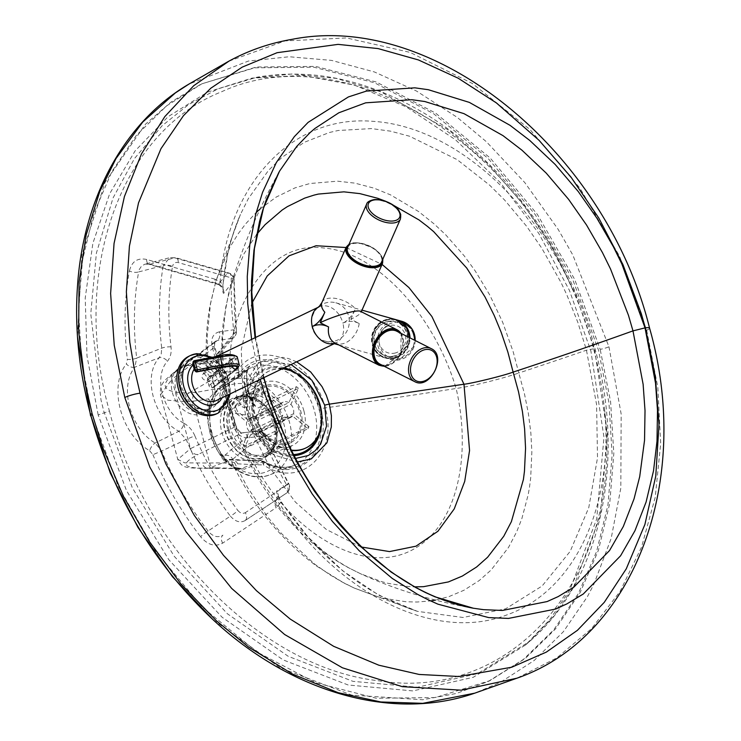 <?xml version="1.0" encoding="UTF-8"?>
<svg xmlns="http://www.w3.org/2000/svg" width="741" height="741" viewBox="0 0 741 741"><rect width="100%" height="100%" fill="white"/><g stroke="black" fill="none" stroke-linecap="round" stroke-linejoin="round"><path stroke-width="0.56" stroke-dasharray="3.71 2.78" d="M208.805 375.187A24.861 18.784 -115.8 0 1 209.157 408.967A24.861 18.784 -115.8 0 1 205.942 411.098A24.861 18.784 -115.8 0 1 178.22 396.87A24.861 18.784 -115.8 0 1 184.342 366.323A24.861 18.784 -115.8 0 1 188.01 365.128A24.861 18.784 -115.8 0 1 208.805 375.187M245.66 391.998L254.339 405.262L256.655 398.297L254.413 384.051L246.855 370.546L244.095 377.604L245.66 391.998A4.261 0.676 165 0 1 248.726 391.85C244.586 373.686 248.596 368.055 247.957 369.963L236.842 372.704A17.756 5.187 -102.2 0 0 236.212 394.036A17.756 5.187 -102.2 0 0 244.326 407.42A17.756 5.187 -102.2 0 0 246.744 396.268A17.756 5.187 -102.2 0 0 241.955 377.854A17.756 5.187 -102.2 0 0 236.842 372.704M255.071 337.729L263.592 378.688A1420.34 226.551 165 0 0 259.424 382.254C267.529 408.532 256.053 418.915 248.615 392.072C241.761 365.6 253.209 355.087 259.424 382.254A4.261 0.676 165 0 1 254.413 384.051M254.339 405.262L255.432 405.327C254.719 406.309 252.477 401.817 248.726 391.85A4.261 0.676 165 0 1 248.615 392.072A1420.34 226.551 165 0 0 231.099 410.533L238.611 434.022L248.42 457.077L255.821 471.406L260.434 479.436L279.403 507.215L292.871 523.174L323.724 551.499L337.6 561.206L348.891 567.921L360.728 573.84L381.763 581.666L388.265 583.389L408.763 586.594L414.469 586.863M98.164 414.932L87.003 356.023L85.215 298.086L92.866 243.335L109.668 193.725L135.057 150.96L168.05 116.698L207.508 92.116L251.884 78.148L302.384 75.425L354.513 85.132L406.272 106.889L455.493 139.771L500.268 182.499L538.726 233.313L569.403 290.324L590.92 351.141L603.961 437.218L596.7 518.941L569.848 590.012L549.692 619.8L525.545 644.976L473.314 677.274L412.894 690.908L348.205 685.017L283.164 659.916L222.041 617.197L168.772 559.659L126.554 490.727L98.164 414.932L109.418 411.033C70.265 273.105 119.681 132.111 221.642 91.745C338.072 37.643 506.427 132.37 572.145 288.555C532.825 200.079 452.788 126.239 373.019 121.348C288.684 114.216 226.746 189.242 220.151 281.904L214.983 279.2A7.104 3.853 -73.9 0 0 217.206 283.998A7.104 3.853 -73.9 0 0 218.651 283.933L148.895 263.916L144.819 264.213L141.485 266.158L139.28 269.492L138.641 271.919A7.104 3.214 10.1 0 1 129.379 270.974A281.608 212.852 64.2 0 0 127.378 359.413A7.104 1.917 -6.9 0 0 136.687 358.144L134.834 367.156A7.104 4.316 36.2 0 1 126.368 363.951L127.378 359.413M214.983 279.2L146.662 259.47A7.104 3.853 -73.9 0 0 148.876 264.278A7.104 3.853 -73.9 0 0 150.33 264.204L174.617 257.84L169.791 257.655L163.242 265.584A7.104 3.186 9.6 0 1 172.514 266.464A263.046 198.82 64.2 0 0 171.032 346.899C171.643 352.688 170.458 357.449 167.485 361.173C153.211 376.613 162.788 412.487 184.157 423.37A7.104 3.159 -60.7 0 1 178.887 431.253L155.165 443.007A7.104 2.983 -58 0 0 149.617 450.723C120.95 434.226 108.186 386.459 126.368 363.951M171.032 346.899A7.104 1.917 -6.9 0 0 161.723 348.168A6300.204 4311.425 -81.7 0 0 136.687 358.144A274.559 207.526 64.2 0 1 138.641 271.919L163.242 265.584A270.095 204.145 64.2 0 0 161.723 348.168L161.232 354.05L159.185 357.755C142.318 375.993 153.637 418.387 178.887 431.253L186.186 439.459A6301.019 4665.79 70 0 1 161.584 451.047L155.165 443.007C130.101 428.585 118.94 386.821 134.834 367.156L159.185 357.755A7.104 4.4 39.7 0 1 167.485 361.173M184.157 423.37C188.853 426.103 192.428 430.252 194.855 435.81L186.186 439.459A270.095 204.145 64.2 0 0 230.377 516.134L208.064 531.019A7.104 1.25 -37.6 0 0 200.589 536.725C207.813 545.033 215.177 547.173 222.671 543.134L276.198 507.65A7.104 4.622 56.5 0 1 276.467 499.712L276.467 499.712C275.809 499.629 276.856 501.009 279.616 503.834L280.987 501.889C277.004 494.404 275.698 490.737 277.06 490.875C278.922 495.192 278.727 498.137 276.467 499.712L278.051 495.081L280.987 501.889L309.664 539.124L342.731 570.811L379.049 595.356L417.442 611.362L463.032 617.485L505.668 608.787L542.106 586.001L570.209 551.313L588.762 507.678L597.505 457.882L596.588 404.54L586.39 349.835L577.823 322.335L566.939 295.094L561.187 282.803L541.745 248.133L526.675 226.357L504.602 200.042L489.542 185.093L457.151 159.639L409.541 136.224L390.442 131.148L371.5 128.591L338.1 130.499L329.384 132.5L304.366 142.281L281.997 157.342L268.557 170.328L248.3 198.69L240.427 214.482L233.628 232.229L230.414 242.891L227.7 253.904L222.884 285.053C222.643 291.639 223.013 294.279 223.995 292.973L233.906 280.719A7.104 2.649 -178.1 0 0 234.119 280.107A7.104 2.649 -178.1 0 0 231.211 277.847L178.285 262.573C175.228 261.944 173.301 263.24 172.514 266.464M149.617 450.723L152.905 454.705L161.584 451.047A274.559 207.526 64.2 0 0 208.064 531.019C212.75 536.641 217.706 538.031 222.939 535.187A7.104 4.622 -123.5 0 0 222.93 535.197A7.104 4.622 -123.5 0 0 222.671 543.134M245.012 520.627L245.03 520.608A7.104 4.622 56.5 0 1 245.03 520.617C240.204 523.165 235.323 521.673 230.377 516.134A7.104 1.204 -37.2 0 0 237.898 510.484C240.306 513.291 242.77 514.022 245.299 512.67A7.104 4.622 56.5 0 1 245.03 520.608L286.498 493.135A7.104 6.725 56.7 0 0 288.268 483.632L277.06 490.875M572.145 288.555C581.046 308.413 588.169 328.374 593.504 348.437L597.441 364.489L601.979 388.617L604.591 409.653C613.613 501.185 578.045 589.299 507.344 614.743C432.179 644.031 334.2 589.438 279.616 503.834L276.198 507.65M320.529 408.902C333.506 451.01 297.586 485.29 263.388 462.051A7.104 3.029 -58.2 0 1 263.518 464.903L254.95 464.792C287.276 525.897 356.301 574.794 407.921 552.054C458.512 529.352 471.656 454.715 456.132 388.479A2288.171 364.97 165 0 1 325.151 407.911A7.104 1.13 165 0 0 320.529 408.902C310.859 366.415 259.517 343.213 239.612 373.344A7.104 6.465 84.3 0 1 235.999 377.901L227.737 379.911L209.027 381.356L189.196 392.869L195.93 392.397L220.031 388.117A7.104 5.391 -120.5 0 0 220.948 387.719L220.948 387.719A7.104 5.391 -120.5 0 0 222.068 386.756L239.825 376.335A7.104 4.4 -140 0 0 240.575 375.706A7.104 4.4 -140 0 0 241.251 373.288L239.612 373.344A7.104 4.353 36.5 0 0 238.065 369.898C259.183 337.396 314.666 361.886 325.151 407.911C339.211 453.511 300.086 490.042 263.518 464.903A7.104 4.668 -88.3 0 0 259.359 460.448A7.104 4.668 -88.3 0 0 258.174 460.643L230.108 460.022L209.351 468.09L216.14 467.83A7.104 5.344 87.9 0 1 215.001 468.034A7.104 5.344 87.9 0 1 209.666 463.051L184.704 462.838L177.784 459.429L190.437 448.685A7.104 6.234 63.9 0 0 198.171 454.455L242.14 432.929C239.13 432.79 236.879 430.716 235.379 426.686L214.168 347.538L214.056 343.759L215.325 341.369L217.372 340.471A7.104 4.52 -98 0 0 219.475 331.801L233.526 329.819L236.166 331.57A7.104 6.595 -136.9 0 1 234.526 336.692A7.104 7.104 0 0 0 236.388 330.995L234.48 313.517L233.906 280.719C233.934 276.856 231.813 274.327 227.543 273.114L174.617 257.84A7.104 3.853 106.1 0 1 176.062 257.766L169.791 257.655L145.134 264.12L148.876 264.278L218.614 284.581L218.651 283.933C218.456 285.572 218.956 284.896 220.151 281.904L223.032 284.581C225.357 259.146 231.155 235.777 240.427 214.482L215.974 280.793L229.84 247.337L238.213 233.721L245.697 223.81L256.182 212.547M245.03 520.608L286.498 493.126A7.104 4.622 -123.5 0 0 286.498 493.126A7.104 4.622 -123.5 0 0 286.767 485.188A7.104 0.528 149.3 0 0 288.684 483.586A7.104 0.528 149.3 0 0 288.268 483.632L264.37 435.384L288.684 483.586A7.104 7.104 0 0 1 286.498 493.126L276.467 499.712M171.81 379.744A25.759 19.47 64.2 0 0 182.017 408.634A25.759 19.47 64.2 0 0 206.646 411.153A25.759 19.47 64.2 0 0 206.285 376.15A25.759 19.47 64.2 0 0 184.741 365.73A25.759 19.47 64.2 0 0 171.81 379.744M224.023 292.936C223.56 288.518 221.772 285.517 218.651 283.933L227.543 273.114A7.104 3.853 106.1 0 1 228.997 273.049A7.104 3.853 106.1 0 1 231.211 277.847L231.368 303.569L233.526 329.819A7.104 4.52 -98 0 1 231.424 338.489C219.808 350.873 210.361 362.701 203.071 373.983C200.589 377.632 202.571 380.096 209.027 381.356A7.104 6.521 99.7 0 0 213.427 373.594L230.034 371.815C226.033 318.676 262.536 239.315 323.761 248.013C376.734 252.06 434.124 314.823 456.132 388.479C471.026 386.422 502.342 378.688 518.793 373.01L524.48 393.916L528.352 413.321L530.871 433.068L531.853 452.13L530.686 477.945L529.565 486.754L528.24 494.506L521.849 518.663L516.699 531.76L508.548 547.377L491.172 569.959L479.288 580.499L463.912 590.281L448.833 596.653L435.513 600.099M236.388 330.995L234.119 280.107A7.104 7.104 0 0 0 228.997 273.049L176.062 257.766A7.104 3.853 106.1 0 1 178.285 262.573M238.713 377.271A7.104 7.104 0 0 0 240.575 375.706L248.17 369.24A53.417 40.375 -115.8 0 0 239.825 376.335A7.104 5.382 -120.5 0 1 238.732 377.271A7.104 5.382 -120.5 0 1 237.805 377.669L241.251 373.288A55.668 42.08 -115.8 0 1 299.253 375.854A55.668 42.08 -115.8 0 1 317.908 445.48A55.668 42.08 -115.8 0 1 265.121 462.384L263.388 462.051A7.104 6.28 -76.4 0 0 260.804 460.643A7.104 7.104 0 0 0 259.359 460.448L250.467 460.309A7.104 4.826 -89.9 0 1 254.95 464.792L237.611 463.829L231.627 461.726L232.72 459.392C240.992 451.927 251.44 443.998 264.046 435.625L262.008 436.125L266.769 446.953L275.374 464.653L286.767 485.188L245.299 512.67M264.046 435.625A7.104 6.697 56.3 0 0 256.284 431.271A7.104 4.502 83.3 0 1 256.997 431.086A7.104 4.502 83.3 0 1 262.008 436.125L247.874 437.783C241.112 437.875 236.277 433.874 233.378 425.779L212.167 346.631C210.685 338.341 213.121 333.404 219.475 331.801M237.611 463.829A7.104 6.558 -84.9 0 0 232.285 459.818A7.104 6.558 -84.9 0 0 230.108 460.022C223.81 459.346 222.059 457.781 224.866 455.326A7.104 6.882 47.4 0 1 232.72 459.392L247.42 487.337L267.584 516.949L281.904 533.974L314.74 564.179L329.532 574.553L341.601 581.722L354.263 588.067L376.845 596.459L383.838 598.311L405.938 601.748L416.97 602.025L430.586 600.923M224.866 455.326C233.146 447.721 243.613 439.7 256.284 431.271L242.14 432.929A7.104 4.502 83.3 0 1 242.853 432.753L242.853 432.753A7.104 4.502 83.3 0 1 247.874 437.783M236.166 331.57C224.616 343.907 215.223 355.736 207.98 367.064A7.104 6.789 -147.2 0 1 206.961 371.185C213.954 360.339 223.143 348.844 234.526 336.692L234.526 336.692A7.104 6.595 -136.9 0 1 231.424 338.489L217.372 340.471L175.978 371.621C158.111 385.913 162.52 392.989 189.196 392.869A7.104 5.761 -91.6 0 0 185.806 401.65L167.938 400.242L160.501 394.916L171.866 379.373L190.437 448.685L235.379 426.686A7.104 1.13 165 0 0 236.046 425.955L236.046 425.955A7.104 1.13 165 0 0 233.378 425.779M175.978 371.621A7.104 6.123 53 0 0 173.783 372.593A7.104 6.123 53 0 0 171.866 379.373L214.168 347.538A7.104 1.13 165 0 0 214.834 346.816L214.834 346.816A7.104 1.13 165 0 0 212.167 346.631M203.071 373.983A7.104 6.789 -147.2 0 0 206.961 371.185L207.98 367.064L207.119 336.942L210.49 303.893L215.974 280.802L210.074 305.199C206.248 326.355 205.229 347.89 207.017 369.796L207.211 370.556L211.083 373.103L213.427 373.594M260.072 208.981L276.31 197.013L295.038 187.871L309.821 183.527L337.507 181.174L354.809 183.12L374.177 188.205L390.683 194.939L418.554 211.518L434.245 224.023L445.841 234.962L464.329 255.988L475.213 270.928L489.727 294.937L502.593 322.076L513.189 351.78L518.793 373.01A1009.863 161.075 -15 0 0 586.474 350.178L594.94 348.576M260.804 460.643A7.104 6.28 -76.4 0 0 258.174 460.643L260.804 460.643M227.737 379.911A7.104 5.002 77.6 0 0 230.034 371.815L238.065 369.898A7.104 4.918 75.1 0 1 235.999 377.901L237.805 377.669L220.031 388.117L214.946 391.896A7.104 1.334 -140.5 0 1 215.27 393.036A7.104 1.334 -140.5 0 1 214.89 393.156A51.342 38.81 -115.8 0 1 225.783 382.337A51.342 38.81 -115.8 0 1 285.118 410.616A51.342 38.81 -115.8 0 1 270.317 474.657A51.342 38.81 -115.8 0 1 235.027 468.321L235.36 467.478L241.362 468.581L260.165 461.087A7.104 5.502 68.3 0 1 262.731 461.828A7.104 3.168 119.1 0 1 264.537 461.791A7.104 3.168 119.1 0 1 265.121 462.384L262.601 461.059A7.104 7.104 0 0 1 264.537 461.791C275.457 467.58 285.442 468.747 294.501 465.292A53.417 40.375 -115.8 0 1 262.731 461.828L244.169 469.257A7.104 5.502 68.3 0 0 241.566 468.497L216.14 467.83M263.722 377.706L259.795 377.688L260.248 379.383M185.806 401.65L193.077 401.14L209.666 463.051A446.239 282.96 -112.6 0 1 225.922 463.088L235.268 467.719M278.903 172.273L278.912 172.255C258.313 209.37 242.316 247.049 230.933 285.304L228.367 294.566L223.291 322.4C219.947 352.568 222.254 382.662 230.229 412.681L231.099 410.533L225.903 386.617L223.041 362.358L222.578 338.128L225.773 307.043L230.933 285.304L243.965 253.82L256.581 234.508M385.959 201.367L388.608 202.488M208.99 408.726L210.5 402.613L208.99 408.726L210.685 432.642L221.54 455.576L225.301 460.291L235.027 468.321L244.169 469.257M222.068 386.756L214.89 393.156L210.083 403.484M238.732 377.271L220.948 387.719L215.27 393.036L210.5 402.613L208.684 398.751L214.946 391.896M296.678 361.812L288.323 358.514L282.747 357.347L260.915 361.664L256.794 364.655L244.808 384.866L243.215 399.621L241.27 349.65L251.736 303.495M346.047 247.522L382.069 264.417M291.065 364.516L273.79 361.867L258.72 367.981L248.596 381.828L245.327 400.881A7.104 2.399 178.6 0 0 243.215 399.621L245.521 414.96L251.31 429.845L270.057 468.043L295.446 502.111L326.346 529.472L360.876 546.932M473.388 608.241C433.152 601.173 395.592 589.706 360.728 573.84L347.501 567.226C326.8 555.704 308.154 540.976 291.556 523.053C262.11 491.024 241.668 454.242 230.229 412.681L245.521 414.96A7.104 1.13 165 0 1 247.411 415.099L252.829 428.9L258.424 437.718L265.639 445.758L273.837 452.075L294.964 458.577M225.301 460.291L226.301 460.661L225.922 463.088L221.837 457.688C210.62 440.45 205.868 422.731 207.6 404.53L208.684 398.751A446.23 282.96 -112.6 0 1 193.077 401.14A7.104 5.4 -96.3 0 1 195.93 392.397M245.327 400.881L247.411 415.099M303.912 410.912A34.614 26.157 64.2 0 0 268.557 381.337A34.614 26.157 64.2 0 0 260.962 383.912A34.614 26.157 64.2 0 0 249.884 401.529A34.614 26.157 64.2 0 0 261.138 436.514A34.614 26.157 64.2 0 0 290.981 446.147A34.614 26.157 64.2 0 0 303.912 410.912M229.136 447.082A33.919 25.639 -115.8 0 1 238.056 396.454A33.919 25.639 -115.8 0 1 270.873 417.489A33.919 25.639 -115.8 0 1 266.908 456.271A33.919 25.639 -115.8 0 1 229.136 447.082M229.562 412.802A32.669 24.694 64.2 0 0 240.177 445.813A32.669 24.694 64.2 0 0 268.344 454.909A32.669 24.694 64.2 0 0 269.715 454.316A32.669 24.694 64.2 0 0 277.764 414.163A32.669 24.694 64.2 0 0 241.334 395.472A32.669 24.694 64.2 0 0 240.01 396.176A32.669 24.694 64.2 0 0 229.562 412.802M232.063 445.461A33.169 25.064 -115.8 0 1 240.788 395.953A33.169 25.064 -115.8 0 1 272.873 416.525A33.169 25.064 -115.8 0 1 269.002 454.446A33.169 25.064 -115.8 0 1 232.063 445.461M224.328 415.321A32.669 24.694 -115.8 0 1 236.101 397.991A32.669 24.694 -115.8 0 1 272.54 416.683A32.669 24.694 -115.8 0 1 264.491 456.836A32.669 24.694 -115.8 0 1 235.61 449.037A32.669 24.694 -115.8 0 1 224.328 415.321M90.893 415.766L92.264 415.099L81.714 362.266L78.444 310.136L82.51 260.156L93.764 213.528L111.91 171.523L136.446 135.279L166.706 105.778L201.858 83.826L254.663 67.82L313.786 67.181L374.483 82.76L433.559 113.679L488.162 158.472L535.317 214.677L572.802 279.728L598.496 350.16L608.963 402.771L612.14 454.835L607.963 504.89L596.616 551.471L578.36 593.55L553.759 629.831L523.452 659.397L488.217 681.461L456.53 693.428L422.703 699.763L351.54 695.049L279.755 667.604L212.704 619.402M200.181 84.631L171.273 101.878L145.468 124.201L105.083 182.323L81.871 254.811L77.481 336.655M201.858 83.826L256.367 67.005L315.527 66.384L376.298 82.001L435.56 113.095L490.209 158.037L537.382 214.436L574.701 279.413L600.173 349.354A7.956 1.269 165 0 0 608.963 346.788L572.821 254.997L558.168 229.395L524.841 182.647L486.365 141.707L457.262 117.402L416.627 91.106L374.372 71.942L331.56 60.401L289.24 56.751L248.43 61.049L188.918 84.103M90.624 414.775A7.956 1.269 -15 0 0 92.264 415.108L117.986 485.8L155.323 550.869L202.367 607.148L256.775 651.876L315.759 682.776L376.298 698.263L435.356 697.559L489.884 680.655L525.165 658.564L555.546 628.877L580.203 592.43L598.422 550.248L609.723 503.51L613.817 453.464L610.584 401.566L600.173 349.354L598.496 350.16M396.722 331.208A18.46 13.218 -63.2 0 1 400.205 353.642A18.46 13.218 -63.2 0 1 380.087 364.174M318.954 306.913L318.926 306.922A19.887 15.033 -115.8 0 1 318.954 306.913A19.887 15.033 -115.8 0 1 342.898 323.113A42.608 26.963 83.6 0 1 359.2 323.521L350.817 319.297C356.736 316.407 360.117 314.156 360.95 312.535L360.515 311.34M347.668 247.364A18.46 9.652 -156.3 0 1 354.633 243.354A18.46 9.652 -156.3 0 1 374.27 249.198A18.46 9.652 -156.3 0 1 381.485 262.203M216.567 413.858A31.956 24.157 64.2 0 0 226.051 378.401A31.956 24.157 64.2 0 0 194.855 354.559A31.956 24.157 64.2 0 0 188.798 356.291M387.895 321.418A17.756 16.802 105.7 0 1 395.333 321.705A17.756 16.802 105.7 0 1 407.374 339.443A17.756 16.802 105.7 0 1 393.175 356.18A17.756 16.802 105.7 0 1 385.746 355.893A17.756 16.802 105.7 0 1 373.696 338.146A17.756 16.802 105.7 0 1 387.895 321.418M317.917 307.478A19.887 18.821 -74.3 0 0 311.98 326.772A19.887 18.821 -74.3 0 0 325.067 341.092A19.887 18.821 -74.3 0 0 348.548 327.022A19.887 18.821 -74.3 0 0 335.803 302.791A19.887 18.821 -74.3 0 0 327.476 302.476A19.887 18.821 -74.3 0 0 320.158 305.635M393.619 356.301A17.756 16.802 -74.3 0 0 407.819 339.573A17.756 16.802 -74.3 0 0 395.768 321.826A17.756 16.802 -74.3 0 0 374.798 334.386A17.756 16.802 -74.3 0 0 386.181 356.013A17.756 16.802 -74.3 0 0 393.619 356.301M399.473 358.607A18.46 17.478 -74.3 0 0 412.357 331.718A18.46 17.478 -74.3 0 0 384.32 327.892A18.46 17.478 -74.3 0 0 379.559 344.88A18.46 17.478 -74.3 0 0 399.473 358.607M394.416 353.198A14.199 13.44 -74.3 0 0 404.336 332.514A14.199 13.44 -74.3 0 0 382.764 329.569A14.199 13.44 -74.3 0 0 379.105 342.638A14.199 13.44 -74.3 0 0 394.416 353.198M214.492 385.931L212.417 377.79A1.417 1.306 51.5 0 0 210.768 376.678L209.453 376.928A2.844 2.621 51.5 0 0 207.526 380.133L208.916 385.561A2.844 2.621 51.5 0 0 212.222 387.784L213.528 387.534A1.417 1.306 51.5 0 0 214.492 385.931L238.028 367.212A1.417 1.306 -128.5 0 1 237.602 368.564L214.066 387.284M221.772 367.156L220.142 365.137L218.762 359.709L219.012 356.301L194.049 361.006A1.417 1.306 51.5 0 0 193.744 361.099M236.416 413.441L234.137 408.467L235.453 407.161A29.825 22.545 -115.8 0 1 236.462 405.031L235.258 406.124L237.435 411.32A22.721 17.173 64.2 0 0 236.416 413.441L246.762 422A8.521 6.437 64.2 0 0 249.337 431.41L244.243 442.09A22.721 17.173 64.2 0 0 246.299 443.794L245.984 447.277L247.957 447.101A29.825 22.545 -115.8 0 1 245.892 445.397L243.872 445.526L244.243 442.09M265.778 390.896A29.825 22.545 64.2 0 0 264.769 393.017L280.265 405.846A8.521 6.437 64.2 0 0 282.84 415.256L275.207 431.253A29.825 22.545 64.2 0 0 277.273 432.957L284.896 416.961L251.394 433.115A8.521 6.437 64.2 0 0 257.062 433.652A8.521 6.437 64.2 0 0 258.942 432.077L292.445 415.923L307.95 428.743L278.635 442.886C275.782 443.859 272.66 443.109 269.289 440.645A22.721 17.173 64.2 0 0 270.298 438.515L259.952 429.956A8.521 6.437 64.2 0 0 257.386 420.545L290.889 404.382L298.521 388.386L269.205 402.52L262.481 409.866A22.721 17.173 64.2 0 0 260.415 408.161L255.33 418.841A8.521 6.437 64.2 0 0 249.661 418.304A8.521 6.437 64.2 0 0 247.781 419.878L281.284 403.715L265.778 390.896L236.462 405.031M247.781 419.878L237.435 411.32M264.769 393.017L235.453 407.161M260.415 408.161L267.14 400.816A29.825 22.545 -115.8 0 1 269.205 402.52M257.386 420.545L262.481 409.866M298.521 388.386A29.825 22.545 64.2 0 0 296.456 386.682L267.14 400.816M270.298 438.515C273.679 440.988 276.791 441.738 279.644 440.756A29.825 22.545 -115.8 0 1 278.635 442.886M258.942 432.077L269.289 440.645M307.95 428.743A29.825 22.545 64.2 0 0 308.96 426.621L279.644 440.756M275.207 431.253L245.892 445.397M282.84 415.256L249.337 431.41M277.273 432.957L247.957 447.101M308.96 426.621L293.464 413.793L259.952 429.956M284.896 416.961A8.521 6.437 64.2 0 0 290.565 417.498A8.521 6.437 64.2 0 0 292.445 415.923M296.456 386.682L288.833 402.678L255.33 418.841M246.299 443.794L251.394 433.115M293.464 413.793A8.521 6.437 64.2 0 0 290.889 404.382M280.265 405.846L246.762 422M305.718 448.027A42.608 32.206 64.2 0 0 315.759 395.601A42.608 32.206 64.2 0 0 268.353 371.436A42.608 32.206 64.2 0 0 254.219 414.043A42.608 32.206 64.2 0 0 291.556 450.537M288.833 402.678A8.521 6.437 64.2 0 0 283.164 402.141A8.521 6.437 64.2 0 0 281.284 403.715M282.34 368.731A42.608 32.206 64.2 0 0 276.662 368.851A42.608 32.206 64.2 0 0 269.039 371.111A42.608 32.206 64.2 0 0 254.904 413.71A42.608 32.206 64.2 0 0 291.343 450.102M227.848 429.836A31.252 23.619 64.2 0 0 265.361 454.881A31.252 23.619 64.2 0 0 273.059 416.479A31.252 23.619 64.2 0 0 238.213 398.593A31.252 23.619 64.2 0 0 227.848 429.836M228.932 429.697A29.825 22.545 64.2 0 0 264.741 453.603A29.825 22.545 64.2 0 0 272.095 416.942A29.825 22.545 64.2 0 0 238.824 399.871A29.825 22.545 64.2 0 0 228.932 429.697M252.977 417.711A31.252 23.619 64.2 0 0 290.491 442.766A31.252 23.619 64.2 0 0 298.188 404.354A31.252 23.619 64.2 0 0 263.342 386.478A31.252 23.619 64.2 0 0 252.977 417.711M284.312 367.777A46.442 35.105 64.2 0 0 248.476 415.775A46.442 35.105 64.2 0 0 293.445 455.669M321.279 426.084A46.442 35.105 64.2 0 0 295.557 372.76M282.84 368.481A45.303 34.243 64.2 0 0 249.346 415.664A45.303 34.243 64.2 0 0 292.89 454.594M317.722 436.421A45.303 34.243 64.2 0 0 285.257 369.101M253.931 417.637A29.825 22.545 64.2 0 0 289.74 441.543A29.825 22.545 64.2 0 0 297.085 404.892A29.825 22.545 64.2 0 0 263.824 387.821A29.825 22.545 64.2 0 0 253.931 417.637M181.119 388.747A24.861 18.784 -115.8 0 1 189.372 363.896A24.861 18.784 -115.8 0 1 213.834 372.76A24.861 18.784 -115.8 0 1 210.963 408.671A24.861 18.784 -115.8 0 1 181.119 388.747M180.369 387.96A29.121 22.008 64.2 0 0 220.272 407.68A29.121 22.008 64.2 0 0 207.387 359.589A29.121 22.008 64.2 0 0 180.369 387.96M251.607 339.397L259.795 377.688M146.662 259.47C137.576 257.581 131.815 261.406 129.379 270.974M152.905 454.705A281.608 212.852 64.2 0 0 200.589 536.725M109.418 411.033C144.217 548.942 262.518 667.836 378.169 680.72C515.375 703.052 624.283 572.395 604.591 409.653M525.545 644.976L529.463 641.558C600.275 581.296 626.488 462.662 594.949 348.566C569.468 251.56 504.269 161.436 425.343 113.892C368.888 79.963 312.795 67.737 257.071 77.194L217.854 88.911L188.427 104.722L162.066 125.803L134.408 158.639L113.04 197.967L96.395 253.089L90.763 313.758L101.017 400.084L103.888 411.57L132.315 487.782L174.274 556.352L227.376 613.761L288.23 656.322L352.966 681.34L417.424 687.231L477.528 673.671L529.463 641.558L553.527 616.456L573.599 586.752L600.293 515.94L607.472 434.596L594.486 349.048L575.211 293.417L551.869 247.003L523.202 204.127L488.189 164.15L449.166 130.444L380.781 91.764L336.201 78.389L292 73.998L251.884 78.148M194.855 435.81A263.046 198.82 64.2 0 0 237.898 510.484M228.95 61.142L285.035 40.912L346.492 37.939L410.069 52.389L472.369 83.492L530.065 129.619L580.046 188.288L619.615 256.367L646.661 330.227A11.217 1.788 165 0 0 649.579 328.124M646.661 330.227L657.823 387.219L660.694 443.498L655.211 497.35L641.539 547.136L620.106 591.355L591.559 628.655L556.778 657.906L516.829 678.228M207.6 404.53L209.564 407.531C208.573 425.76 212.926 441.84 222.624 455.78L226.311 460.652C225.542 460.161 231.701 466.487 235.36 467.478L239.751 468.645L208.119 468.312A7.104 5.771 87.5 0 0 209.351 468.09C182.842 468.849 179.118 464.301 198.171 454.455M281.348 501.926C318.491 557.575 363.859 594.05 417.442 611.362L354.263 588.067L344.046 583.093L316.639 566.115C279.765 538.651 251.421 503.852 231.627 461.726L229.423 459.346L250.467 460.309A7.104 4.826 -89.9 0 0 249.337 460.504M264.37 435.384A7.104 7.104 0 0 0 256.988 431.086L242.853 432.753C240.862 433.355 238.593 431.086 236.046 425.955L214.834 346.816C213.945 346.492 215.288 339.582 215.622 341.119L173.783 372.593L166.827 378.586C161.844 382.773 159.741 388.219 160.501 394.916L177.784 459.429C182.536 467.052 182.036 468.358 208.119 468.312A7.104 5.771 87.5 0 1 202.339 463.347M248.17 369.24A53.417 40.375 -115.8 0 1 309.905 398.667A53.417 40.375 -115.8 0 1 294.501 465.292L270.317 474.657C247.661 484.281 217.169 462.393 210.101 433.179C204.859 410.236 210.083 393.295 225.783 382.337L248.17 369.24M252.829 428.9L251.31 429.845L269.437 451.76L273.957 454.928L296.863 462.106M221.54 455.576L222.615 455.789L221.837 457.688M211.713 433.29A47.091 35.596 -115.8 0 1 255.404 387.404A47.091 35.596 -115.8 0 1 276.245 465.181A47.091 35.596 -115.8 0 1 211.713 433.29M608.963 346.788L621.171 414.062L620.81 488.162L611.177 538.401L593.967 584.084L587.381 596.7L563.392 631.693L534.159 660.49L500.407 682.35L474.749 693.159M400.029 332.876A19.173 13.727 -63.2 0 1 400.659 353.874A19.173 13.727 -63.2 0 1 383.384 365.841M379.003 365.22A19.887 14.227 116.8 0 0 403.261 345.76A19.887 14.227 116.8 0 0 400.992 333.367M359.2 323.521A19.887 14.227 -63.2 0 1 334.932 342.981M348.761 244.891A19.173 10.022 -156.3 0 1 368.601 245.604A19.173 10.022 -156.3 0 1 382.569 259.73M382.541 263.333A19.887 10.393 23.7 0 0 368.509 245.817A19.887 10.393 23.7 0 0 346.13 247.346M350.817 319.297L355.421 308.802A42.608 26.963 83.6 0 1 342.898 323.113A19.887 15.033 -115.8 0 1 336.229 342.731A19.887 15.033 -115.8 0 1 335.265 343.148M321.909 302.523A19.887 10.393 -156.3 0 1 336.544 298.567A19.887 10.393 -156.3 0 1 355.421 308.802M414.627 381.606A18.46 13.218 116.8 0 0 434.735 371.074A18.46 13.218 116.8 0 0 431.262 348.64M400.464 218.956A18.46 9.652 23.7 0 0 393.249 205.952A18.46 9.652 23.7 0 0 373.612 200.107A18.46 9.652 23.7 0 0 366.647 204.118M210.148 357.69A29.121 22.008 -115.8 0 1 229.145 394.388M218.234 413.052A31.956 24.157 64.2 0 0 227.728 377.595A31.956 24.157 64.2 0 0 196.532 353.753M222.161 397.76A22.721 17.173 64.2 0 0 220.179 373.547A22.721 17.173 64.2 0 0 200.468 361.756A22.721 17.173 64.2 0 0 193.095 365.035M202.839 363.664A19.887 15.033 -115.8 0 1 223.004 380.948A19.887 15.033 -115.8 0 1 216.344 400.557C229.71 396.213 222.328 362.895 202.45 363.775L199.07 364.739A19.887 15.033 -115.8 0 1 202.839 363.664M194.151 369.175A19.887 15.033 -115.8 0 1 199.07 364.739L215.964 356.588M387.645 319.741A19.461 18.414 -74.3 0 0 376.169 351.429A19.461 18.414 -74.3 0 0 407.8 345.223A19.461 18.414 -74.3 0 0 387.645 319.741M338.832 344.945L385.033 357.903L398.751 356.282L408.402 344.324L409.31 337.563A19.887 18.821 105.7 0 1 385.033 357.903A19.887 18.821 105.7 0 1 371.547 338.035A19.887 18.821 105.7 0 1 387.441 319.288A19.887 18.821 105.7 0 1 395.777 319.612M409.458 337.637A19.461 18.414 105.7 0 1 393.879 357.968A19.461 18.414 105.7 0 1 373.205 344.815A19.461 18.414 105.7 0 1 383.727 321.316A19.461 18.414 105.7 0 1 406.976 328.717M396.129 319.714A19.887 18.821 -74.3 0 0 372.936 334.061A19.887 18.821 -74.3 0 0 385.746 358.107A19.887 18.821 -74.3 0 0 394.073 358.422A19.887 18.821 -74.3 0 0 410.005 337.915M415.164 340.517A19.887 18.821 105.7 0 1 399.242 359.876A19.887 18.821 105.7 0 1 390.915 359.552A19.887 18.821 105.7 0 1 377.428 339.684A19.887 18.821 105.7 0 1 393.323 320.936A19.887 18.821 105.7 0 1 401.65 321.261M194.438 369.889L195.272 369.824A2.844 0.982 -100.7 0 0 196.328 371.852M194.651 360.626L194.049 361.006A2.844 0.982 -100.7 0 0 193.883 364.396L193.049 364.47M232.304 366.137L231.099 361.386A21.887 3.696 165.7 0 0 232.128 359.783A21.887 3.696 165.7 0 0 218.762 359.709L193.883 364.396L195.272 369.824L220.142 365.137A21.887 3.696 -14.3 0 1 233.508 365.211A21.887 3.696 -14.3 0 1 233.146 366.184M210.768 376.678L234.295 357.959A26.268 4.437 165.7 0 0 219.623 355.921M219.012 356.301A24.722 4.177 -14.3 0 1 233.026 358.181L209.453 376.928M237.064 368.814L213.528 387.534M237.259 357.042A27.695 4.678 -14.3 0 1 235.953 359.07L238.028 367.212A27.695 4.678 165.7 0 0 239.334 365.183M234.295 357.959A1.417 1.306 -128.5 0 1 235.953 359.07L212.417 377.79M235.786 369.037L212.222 387.784M232.479 366.814L208.916 385.561M207.526 380.133L231.099 361.386A2.844 2.621 -128.5 0 1 233.026 358.181M184.342 366.323L189.372 363.896C184.444 366.897 178.896 371.482 181.971 388.071C189.112 405.383 198.773 412.255 210.963 408.671L205.942 411.098M254.348 405.253L244.326 407.42M188.01 365.128L184.741 365.73M209.157 408.967L206.646 411.153M218.614 284.581C221.448 286.739 222.921 288.471 223.032 289.777L223.032 284.581M263.916 377.614L255.552 337.498M268.344 454.909L290.981 446.147M240.01 396.176L260.962 383.912M240.788 395.953L238.056 396.454M269.002 454.446L266.908 456.271M241.334 395.472L236.101 397.991M269.715 454.316L264.491 456.836M489.884 680.655L488.217 681.461M384.431 366.369L400.844 353.976L401.076 333.404M382.856 259.072L380.994 254.987L373.436 248.05L359.033 242.826L353.179 242.863L349.048 244.234M360.95 312.535L361.293 311.739M230.534 393.712L226.107 372.223L212.269 357.282M335.321 343.176L336.229 342.731L334.719 342.888M325.067 341.092L333.895 343.565M335.803 302.791L361.997 310.146M396.481 319.816C385.866 317.305 377.984 322.159 372.843 334.348C371.195 346.566 375.502 354.485 385.746 358.107L390.915 359.552L399.306 359.876L414.339 345.982L415.238 340.554M379.105 342.638L379.559 344.88M382.764 329.569L384.32 327.892M208.378 377.419L232.313 358.338L232.128 359.783L234.36 366.397M234.137 408.467L235.258 406.124M245.984 447.277L243.872 445.526M290.565 417.498L257.062 433.652M283.164 402.141L249.661 418.304M268.353 371.436L269.039 371.111M265.361 454.881L290.491 442.766M238.213 398.593L263.342 386.478M264.741 453.603L289.74 441.543M238.824 399.871L263.824 387.821"/><path stroke-width="1.11" d="M255.552 337.498L251.792 292.139L254.413 248.541L263.481 208.119L279.496 171.227L296.752 146.412L309.96 132.722L314.851 128.499L338.85 112.78L365.684 102.823L411.903 99.711L424.778 101.517L463.996 113.651L502.991 135.631L521.914 150.164L546.265 173.153L568.56 199.301L586.529 225.005L602.414 252.514L610.565 269.076L628.405 315.147L632.981 330.884L643.123 384.292L645.022 410.634L644.54 440.311L639.705 476.667L634.037 498.888L623.311 526.518L609.528 550.554L573.849 587.131L558.149 596.607L547.099 601.572L502.426 610.454L483.512 609.658L473.388 608.231L434.986 596.829L425.251 592.439L415.562 587.456L391.183 572.117L359.394 545.515L342.036 527.268L333.728 517.431L314.073 490.699L296.743 461.884L290.435 449.722L269.993 400.047L263.722 377.706M414.469 586.863L423.528 586.677L448.407 581.926L462.347 576.053L476.593 567.013L487.615 557.241L503.778 536.234L511.383 521.655L523.415 479.483L524.461 471.202L525.554 448.296L524.609 428.919L522.433 411.588L518.543 391.896L513.124 372.102C503.38 375.789 471.193 383.597 463.986 384.227M430.586 600.923L435.513 600.099M256.182 212.547L260.072 208.981M278.912 172.255L266.269 199.838L262.694 210.361L259.591 221.272L253.941 250.384L251.505 280.996L251.44 293.751L251.894 306.7L255.071 337.729M256.581 234.508L265.074 224.69L282.182 210.018L287.313 206.656L304.671 198.125L314.008 195.124L318.334 194.077L343.889 191.845L359.876 193.623L377.799 198.31L385.959 201.367M388.608 202.488L419.036 219.957L427.511 226.44L433.67 231.637L466.774 268.103L484.994 296.919L494.201 315.434L501.203 332.366L507.844 351.984L513.124 372.102A994.237 158.583 -15 0 0 632.981 330.884L645.022 327.883L655.526 383.171L657.499 410.449L656.998 441.21L653.525 470.804L646.096 502.018L634.935 530.76L620.569 555.806L583.287 594.004L566.856 603.915L555.287 609.121L508.493 618.42L488.68 617.586L437.931 604.174L427.761 599.58L417.646 594.384L392.221 578.388L359.144 550.683L332.477 521.488L312.081 493.747L294.121 463.866L287.591 451.26L264 392.248L260.248 379.383M251.736 303.495L267.195 275.995L288.999 255.858L316.055 245.734L346.047 247.522M382.069 264.417L408.93 287.573L431.883 316.49L463.977 384.227L329.337 404.16L326.299 395.222L322.085 386.719L310.701 371.991L296.678 361.812M360.876 546.932L389.507 551.582L415.979 546.182L437.94 531.241L454.242 508.9L464.718 481.372L469.562 450.491L463.977 384.227M294.964 458.577L308.247 455.53L315.157 450.75L320.668 444.026L326.522 426.103L324.706 405.16L311.868 380.244L291.065 364.516M212.704 619.402L172.458 576.693L137.937 527.379L110.326 473.156L90.893 415.766M77.481 336.655L90.587 415.914M414.627 381.606L380.087 364.174A18.46 13.218 -63.2 0 1 375.085 345.454A18.46 13.218 -63.2 0 1 390.942 330.236A18.46 13.218 -63.2 0 1 396.722 331.208L431.262 348.64A18.46 13.218 116.8 0 0 425.482 347.668A18.46 13.218 116.8 0 0 409.625 362.886A18.46 13.218 116.8 0 0 414.627 381.606C429.993 390.331 447.407 355.819 431.262 348.64M400.992 333.367A19.887 14.227 116.8 0 0 396.917 329.717L360.515 311.34C357.486 309.247 334.2 315.814 320.214 322.705L328.587 326.938A42.608 26.963 -96.4 0 0 312.294 326.531A19.887 15.033 -115.8 0 1 318.926 306.922L321.909 302.523L346.13 247.346A19.887 10.393 23.7 0 0 349.03 257.044A19.887 10.393 23.7 0 0 367.916 267.279A19.887 10.393 23.7 0 0 382.541 263.333L382.856 259.072M400.464 218.956L381.485 262.203A18.46 9.652 -156.3 0 1 360.7 263.62A18.46 9.652 -156.3 0 1 347.668 247.364L366.647 204.118A18.46 9.652 23.7 0 0 379.679 220.373A18.46 9.652 23.7 0 0 400.464 218.956L400.724 214.399L399.019 210.787C397.445 207.193 386.746 198.986 374.214 199.579C369.574 200.57 367.045 202.089 366.647 204.118M196.532 353.753A31.956 24.157 64.2 0 0 190.474 355.485L188.798 356.291A31.956 24.157 64.2 0 0 180.924 395.564A31.956 24.157 64.2 0 0 216.567 413.858L218.234 413.052L230.534 393.712M320.158 305.635A19.887 18.821 -74.3 0 0 317.917 307.478M239.334 365.183L237.259 357.042A27.695 4.678 -14.3 0 0 220.438 356.93L219.707 355.884L194.568 360.626A1.417 0.491 -100.7 0 0 194.485 360.663A1.417 1.306 -128.5 0 0 193.521 362.266L195.596 370.407L195.161 370.741A1.417 1.306 51.5 0 0 196.819 371.852L197.245 371.51A1.417 1.306 -128.5 0 1 195.596 370.407L197.328 369.815L195.254 361.673L193.086 362.608A1.417 1.306 51.5 0 1 193.512 361.247L193.938 360.904A1.417 1.417 0 0 1 194.568 360.626A1.417 0.491 -100.7 0 1 195.254 361.673L220.438 356.93L222.383 366.776A26.268 4.437 -14.3 0 1 237.064 368.814A1.417 1.306 -128.5 0 0 237.602 368.564L239.334 365.183A27.695 4.678 165.7 0 0 222.513 365.072L197.328 369.815A1.417 0.491 -100.7 0 1 197.245 371.51L222.383 366.776M233.146 366.184A21.887 3.696 -14.3 0 1 232.479 366.814A2.844 2.621 -128.5 0 0 235.786 369.037A24.722 4.177 165.7 0 0 221.772 367.156L221.402 367.221M291.556 450.537A42.608 32.206 64.2 0 0 305.375 448.194A42.608 32.206 64.2 0 0 305.718 448.027M291.343 450.102A42.608 32.206 64.2 0 0 306.061 447.87A42.608 32.206 64.2 0 0 319.76 403.725A42.608 32.206 64.2 0 0 282.34 368.731M293.445 455.669A46.442 35.105 64.2 0 0 321.279 426.084M295.557 372.76A46.442 35.105 64.2 0 0 284.312 367.777M292.89 454.594A45.303 34.243 64.2 0 0 317.722 436.421M285.257 369.101A45.303 34.243 64.2 0 0 282.84 368.481M140.058 393.175L134.093 367.758L129.814 342.305L126.368 291.908L129.425 246.095L138.511 202.895L160.964 148.7L183.444 115.698L210.722 88.29L242.177 67.144L277.078 52.704L338.091 44.367L378.086 48.582L418.415 59.938L458.151 78.194L496.405 102.925L539.077 140.336L571.005 177.127L598.848 218.123L622.959 264.63L641.261 313.573L645.578 328.652L655.331 376.78L658.999 424.528L655.757 476.194L644.892 524.498L626.265 568.829L604.258 602.359L577.406 630.341L546.312 652.126L511.707 667.233L458.855 676.505L419.137 674.449L378.827 665.196L333.626 646.3L290.166 619.031L256.442 590.688L223.458 555.315L194.346 515.477L165.919 463.986L144.69 409.189L140.058 393.175A11.217 1.788 -15 0 0 124.784 397.5L114.234 345.241L110.622 293.464L114.049 243.465L124.414 196.55L141.475 153.906L164.78 116.643L193.744 85.687L228.95 61.142M645.022 327.883L621.829 263.898L613.381 246.744L596.922 218.225L578.276 191.558L555.12 164.391L529.787 140.475L510.067 125.34L469.359 102.397L428.335 89.717L414.849 87.827L366.434 91.087L348.418 96.923L308.126 122.358L294.334 136.65L276.347 162.511L262.583 192.28L255.654 214.557L249.791 244.771L247.272 276.504L247.679 303.143L251.607 339.397M188.918 84.103L175.367 92.921L142.717 122.07L115.985 158.583L99.729 191.604L86.151 235.008L79.065 281.988L78.648 331.468L84.946 382.291L92.079 413.571A7.956 1.269 -15 0 0 90.624 414.775C78.787 370.296 74.452 326.762 77.629 284.173C83.872 196.56 125.21 121.339 188.918 84.103L227.644 61.855C247.8 50.684 269.391 43.163 292.426 39.273C435.013 10.985 606.055 151.803 649.579 328.124A11.217 1.788 165 0 0 645.355 327.837M649.579 328.124C692.863 479.835 635.185 637.343 516.829 678.228L461.347 690.186L402.261 686.648L342.416 667.789L284.646 634.518L231.674 588.428L186.01 531.705L149.812 467.043L124.784 397.5M296.863 462.106L311.285 458.911L326.92 442.812L331.31 427.001L331.394 415.729L329.337 404.16A7.104 1.13 -15 0 0 324.706 405.16M516.829 678.228L474.749 693.168L422.778 703.339L380.846 701.968L338.183 692.696L292.565 674.078L248.596 647.088L216.187 620.615L180.841 583.806L149.645 541.986L123.349 496.109L102.573 447.24L92.079 413.571M383.384 365.841A19.173 13.727 -63.2 0 1 373.909 347.844A19.173 13.727 -63.2 0 1 391.044 329.569A19.173 13.727 -63.2 0 1 400.029 332.876M401.076 333.404L396.917 329.717A19.887 14.227 116.8 0 0 390.702 328.671A19.887 14.227 116.8 0 0 373.612 345.056A19.887 14.227 116.8 0 0 379.003 365.22L384.431 366.369M379.003 365.22L334.932 342.981A19.887 14.227 -63.2 0 1 328.587 326.938M382.569 259.73A19.173 10.022 -156.3 0 1 370.398 266.64A19.173 10.022 -156.3 0 1 349.826 256.432A19.173 10.022 -156.3 0 1 348.761 244.891M335.265 343.148A19.887 15.033 -115.8 0 1 312.294 326.531A42.608 26.963 -96.4 0 0 324.817 312.22A19.887 10.393 -156.3 0 1 321.909 302.523M324.817 312.22L320.214 322.705M426.177 349.456A17.043 12.199 -63.2 0 1 434.013 372.362A17.043 12.199 -63.2 0 1 411.292 374.89A17.043 12.199 -63.2 0 1 426.177 349.456M374.863 199.875A17.043 8.911 -156.3 0 1 399.992 214.436A17.043 8.911 -156.3 0 1 377.28 216.974A17.043 8.911 -156.3 0 1 374.863 199.875M229.145 394.388A29.121 22.008 -115.8 0 1 205.563 410.588A29.121 22.008 -115.8 0 1 182.758 381.383A29.121 22.008 -115.8 0 1 198.903 355.652A29.121 22.008 -115.8 0 1 210.148 357.69M212.269 357.282L196.911 353.642L190.474 355.485A31.956 24.157 64.2 0 0 182.601 394.758A31.956 24.157 64.2 0 0 218.234 413.052M193.095 365.035A22.721 17.173 64.2 0 0 195.022 397.648A22.721 17.173 64.2 0 0 222.161 397.76M335.321 343.176L216.344 400.557A19.887 15.033 -115.8 0 1 196.356 392.897A19.887 15.033 -115.8 0 1 194.151 369.175M395.777 319.612A19.887 18.821 105.7 0 1 409.291 337.553L406.614 328.068L395.777 319.612L361.997 310.146M406.976 328.717A19.461 18.414 105.7 0 1 409.458 337.637M410.005 337.915A19.887 18.821 -74.3 0 0 396.481 319.816A19.887 18.821 -74.3 0 0 396.129 319.714L401.65 321.261A19.887 18.821 105.7 0 1 415.164 340.517M195.161 370.741A1.417 0.491 79.3 0 1 194.392 369.731L194.438 369.889M196.328 371.852A2.844 0.982 -100.7 0 0 196.652 371.936A2.844 0.982 -100.7 0 0 196.819 371.852L221.772 367.156M193.744 361.099A1.417 1.306 51.5 0 0 193.512 361.247L193.003 364.303A1.417 0.491 79.3 0 1 193.086 362.608M193.049 364.47L194.318 369.833L196.652 371.936L221.596 367.23L233.952 366.054M194.392 369.731L193.003 364.303M219.623 355.921L194.651 360.626M232.479 366.814L232.304 366.137M263.916 377.614L264.009 377.975C282.932 447.194 317.398 505.362 367.434 552.471C400.751 582.667 436.069 601.257 473.388 608.241L473.11 608.185M90.624 414.775C113.364 496.553 154.536 565.207 214.14 620.726C291.945 692.798 393.138 721.669 474.749 693.159M349.048 244.234L346.13 247.346M361.293 311.739L382.541 263.333M215.964 356.588L318.954 306.913M333.895 343.565L338.832 344.945M401.65 321.261L412.218 329.226L415.238 340.554M237.259 357.042C233.517 354.087 227.663 353.698 219.716 355.884M305.375 448.194L306.061 447.87"/></g></svg>
